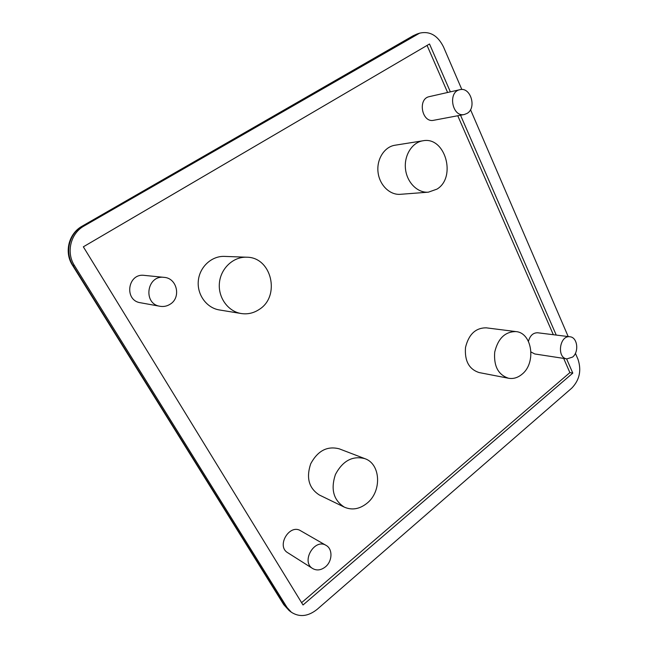 <?xml version="1.0" encoding="UTF-8"?>
<svg xmlns="http://www.w3.org/2000/svg" width="648" height="648" viewBox="0 0 648 648"><rect width="100%" height="100%" fill="white"/><g stroke="black" fill="none" stroke-linecap="round" stroke-linejoin="round"><path stroke-width="0.97" d="M326.098 545.397L300.615 530.753C289.494 523.544 276.089 546.078 287.688 552.695L312.684 568.547C316.815 570.831 321.06 570.264 325.426 566.854C332.473 561.233 332.87 548.913 326.098 545.397C314.612 537.937 300.696 561.719 312.684 568.547M569.973 336.782C559.629 334.919 556.438 357.874 566.895 358.895L572.565 357.089C579.312 351.896 577.473 337.26 569.973 336.782L537.702 332.772C533.126 332.708 530.04 335.567 528.444 341.35M531.028 351.994L534.762 353.962L566.895 358.895M164.098 277.36L144.253 275.376C127.664 272.97 123.809 300.51 140.422 302.746L160.048 306.285C163.62 306.877 166.949 306.204 170.043 304.276C181.408 297.716 177.155 278.065 164.098 277.36C146.764 274.833 142.682 303.961 160.048 306.285M459.861 89.699L429.332 96.633C417.312 98.755 421.937 123.169 433.731 120.277L464.308 114.51L467.168 113.359C476.993 107.811 470.561 86.654 459.861 89.699C447.509 91.87 452.183 117.499 464.308 114.51M364.913 458.663L339.285 448.845C327.305 445.743 317.787 450.708 310.724 463.749C305.994 477.876 308.902 488.309 319.44 495.048L344.355 507.149C351.969 510.422 359.47 509.166 366.857 503.366C381.996 491.662 380.886 463.984 364.913 458.663C352.585 455.495 342.76 460.76 335.437 474.458C330.529 489.289 333.501 500.183 344.355 507.149M515.921 331.59L486.211 327.831C475.608 327.815 468.715 334.36 465.507 347.458C464.511 360.912 469.047 369.279 479.139 372.568L508.559 378.254C513.24 379.064 517.655 377.784 521.802 374.414C536.431 363.358 532.389 332.772 515.921 331.59C505.092 331.598 498.029 338.442 494.708 352.115C493.646 366.152 498.263 374.868 508.559 378.254M246.661 257.216L224.508 256.397C211.677 255.814 199.56 266.944 198.312 280.827C196.911 294.702 206.688 307.986 219.364 309.947L241.226 313.527C247.649 314.483 253.619 313.13 259.135 309.485C280.754 296.347 271.723 257.037 246.661 257.216C233.353 256.6 220.733 268.329 219.413 282.941C217.931 297.537 228.072 311.502 241.226 313.527M422.925 140.786L394.932 145.241C384.394 146.804 376.48 159.278 378.035 172.182C379.445 185.101 389.861 195.226 400.367 194.311L428.385 192.173L437.003 189.111C456.775 177.277 445.192 136.137 422.925 140.786C412.096 142.39 403.923 155.439 405.486 168.958C406.904 182.493 417.587 193.112 428.385 192.173M301.604 602.664L569.884 372.616L563.679 358.401M553.335 334.716L457.755 115.741M447.606 92.486L427.056 45.417M450.36 91.854L429.511 43.983L83.341 246.815L303.021 604.981L572.8 373.11L569.884 372.616M461.838 89.505L443.499 46.915C437.765 35.462 429.81 30.877 419.629 33.153L84.11 225.958C70.567 233.329 65.894 252.493 74.488 265.631L287.048 607.492L291.373 612.247C299.546 617.455 308.14 616.491 317.156 609.347L571.828 388.071C579.596 379.931 581.645 370.324 577.976 359.259L575.408 353.314M568.199 336.563L470.513 109.658M572.8 373.11L566.587 358.846M556.235 335.081L460.525 115.223M416.737 34.457L413.141 35.761L416.939 34.052L82.62 226.031C69.133 233.369 64.484 252.428 73.038 265.502L284.853 605.856L287.048 607.492M84.11 225.958L82.15 226.168C68.615 233.564 64.014 252.307 72.479 265.243L74.488 265.631M283.767 604.665L289.162 610.586L283.767 604.665L72.503 265.275M82.15 226.168L413.141 35.761M289.162 610.586L291.373 612.247M416.939 34.052L419.629 33.153"/></g></svg>
